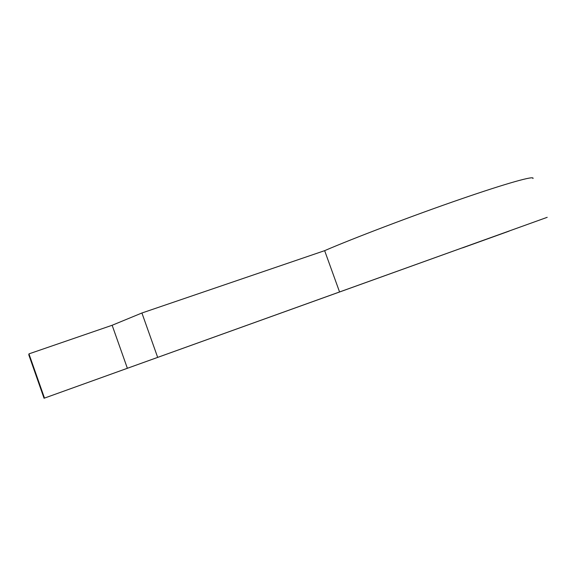 <?xml version="1.0" encoding="UTF-8"?>
<svg xmlns="http://www.w3.org/2000/svg" width="576" height="576" viewBox="0 0 576 576"><rect width="100%" height="100%" fill="white"/><g stroke="black" fill="none" stroke-linecap="round" stroke-linejoin="round"><path stroke-width="0.86" d="M462.571 247.867L509.105 231.127L462.571 247.867M339.559 291.96L44.05 398.254L547.2 217.325L339.559 291.96L324.648 250.661C351.706 238.918 414.259 215.035 461.506 198.835C505.894 183.521 535.334 175.183 532.937 178.538M157.644 357.307L141.912 312.998L324.648 250.661M127.368 368.273L112.14 325.267L141.912 312.998M44.482 398.059L28.951 353.873L112.14 325.267M44.05 398.254L28.8 354.852L28.951 353.873"/></g></svg>

